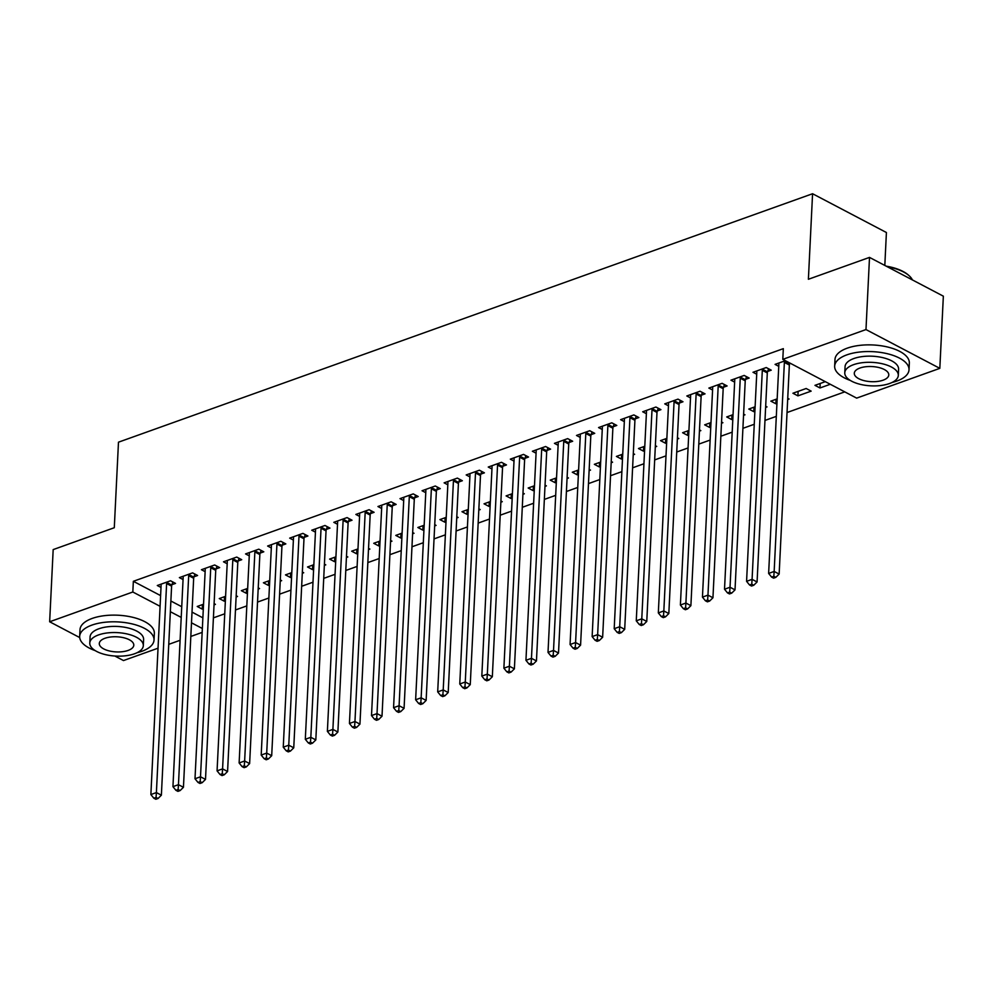 <?xml version="1.0" encoding="UTF-8"?>
<svg xmlns="http://www.w3.org/2000/svg" width="993" height="993" viewBox="0 0 993 993"><rect width="100%" height="100%" fill="white"/><g stroke="black" fill="none" stroke-linecap="round" stroke-linejoin="round"><path stroke-width="1.49" d="M213.408 617.857L224.741 613.798M235.465 609.963L246.81 605.904M257.535 602.068L268.867 598.009M279.592 594.174L290.937 590.115M301.661 586.267L312.994 582.208M323.718 578.373L335.063 574.314M345.787 570.479L357.12 566.42M367.844 562.584L379.189 558.525M389.914 554.677L401.246 550.619M411.971 546.783L423.316 542.724M434.04 538.889L445.373 534.83M456.097 530.994L467.442 526.935M478.167 523.088L489.499 519.041M500.224 515.193L511.569 511.134M522.293 507.299L533.626 503.24M544.35 499.405L555.695 495.346M566.42 491.51L577.752 487.451M588.477 483.603L599.809 479.545M610.534 475.709L621.879 471.65M632.603 467.815L643.936 463.756M654.66 459.92L666.005 455.861M676.73 452.014L688.062 447.955M698.787 444.119L710.132 440.06M720.856 436.225L732.189 432.166M742.913 428.331L754.258 424.272M764.982 420.424L776.315 416.365M787.039 412.529L844.745 391.875M202.162 632.392L190.817 636.451M180.093 640.286L168.76 644.345M158.036 648.193L123.492 660.556L114.878 656.025M884.813 265.429L886.414 232.511L812.572 193.734L118.477 442.183L114.294 527.717L53.175 549.601L49.65 621.767L132.826 592.002L160.084 606.313M812.572 193.734L808.389 279.269L869.508 257.398L943.35 296.175L939.825 368.353L856.649 398.119L782.807 359.342L865.983 329.564L939.825 368.353M236.111 596.954L237.513 596.458L236.16 595.75M225.386 600.802L224.269 601.199L219.279 598.568L225.597 596.309M194.02 576.772L197.595 575.493L192.605 572.874L179.373 577.616L183.072 579.552M280.237 581.166L281.64 580.657L280.287 579.949M269.513 585.001L268.395 585.398L263.406 582.779L269.724 580.52M238.146 560.971L241.721 559.692L236.731 557.073L223.499 561.815L227.198 563.763M324.363 565.365L325.766 564.868L324.413 564.161M313.639 569.212L312.522 569.61L307.532 566.978L313.85 564.719M282.273 545.182L285.847 543.903L280.858 541.284L267.626 546.026L271.325 547.962M368.49 549.576L369.892 549.067L368.54 548.359M357.765 553.411L356.648 553.809L351.659 551.189L357.976 548.93M326.399 529.381L329.974 528.102L324.984 525.483L311.752 530.225L315.451 532.174M412.604 533.775L414.019 533.278L412.666 532.571M401.88 537.623L400.775 538.02L395.785 535.401L402.103 533.129M370.526 513.592L374.1 512.314L369.111 509.694L355.866 514.436L359.565 516.372M456.73 517.986L458.145 517.477L456.792 516.77M446.006 521.821L444.901 522.219L439.911 519.6L446.229 517.341M414.652 497.803L418.227 496.525L413.237 493.893L399.993 498.635L403.692 500.584M500.857 502.185L502.272 501.688L500.919 500.981M490.132 506.033L489.028 506.43L484.038 503.811L490.356 501.539M458.778 482.002L462.353 480.724L457.363 478.105L444.119 482.846L447.818 484.783M544.983 486.396L546.386 485.887L545.045 485.192M534.259 490.232L533.154 490.629L528.164 488.01L534.482 485.751M502.905 466.214L506.48 464.935L501.49 462.304L488.246 467.045L491.945 468.994M589.11 470.595L590.512 470.099L589.172 469.391M578.385 474.443L577.281 474.84L572.291 472.221L578.609 469.95M547.031 450.412L550.606 449.134L545.616 446.515L532.372 451.256L536.071 453.193M633.236 454.806L634.639 454.298L633.298 453.602M622.512 458.642L621.407 459.039L616.417 456.42L622.735 454.161M591.158 434.624L594.733 433.345L589.743 430.714L576.499 435.455L580.197 437.404M677.363 439.018L678.765 438.509L677.425 437.801M666.638 442.853L665.533 443.25L660.544 440.631L666.862 438.36M635.284 418.823L638.859 417.544L633.869 414.925L620.625 419.667L624.324 421.603M721.489 423.217L722.892 422.72L721.551 422.013M710.765 427.052L709.66 427.449L704.67 424.83L710.988 422.571M679.411 403.034L682.985 401.755L677.996 399.136L664.751 403.866L668.45 405.814M765.615 407.428L767.018 406.919L765.677 406.211M754.891 411.263L753.786 411.661L748.796 409.042L755.114 406.782M723.537 387.233L727.112 385.954L722.122 383.335L708.878 388.077L712.577 390.013M811.144 391.13L806.155 388.499L792.923 393.24L797.913 395.859L811.144 391.13M767.663 371.444L771.226 370.166L766.248 367.547L753.004 372.276L756.703 374.224M782.807 359.342L783.328 348.655L133.347 581.302L160.605 595.614M170.883 601.013L181.744 606.723M192.009 612.11L202.87 617.82M785.376 360.695L775.074 364.381L778.76 366.33M790.366 363.314L789.72 363.537M830.285 384.279L819.97 387.965L814.98 385.346L825.295 381.66M745.594 379.338L749.169 378.06L744.179 375.441L730.947 380.182L734.646 382.119M787.685 399.521L789.087 399.025L787.734 398.317M776.96 403.369L775.843 403.766L770.853 401.135L777.171 398.876M701.468 395.127L705.042 393.849L700.053 391.23L686.821 395.971L690.52 397.92M743.558 415.322L744.961 414.813L743.608 414.106M732.834 419.158L731.717 419.555L726.727 416.936L733.045 414.677M657.341 410.928L660.916 409.65L655.926 407.031L642.694 411.772L646.393 413.709M699.432 431.111L700.835 430.614L699.482 429.907M688.708 434.959L687.59 435.356L682.601 432.725L688.919 430.466M613.215 426.717L616.79 425.438L611.8 422.819L598.568 427.561L602.267 429.497M655.306 446.912L656.708 446.403L655.355 445.696M644.581 450.748L643.464 451.145L638.474 448.526L644.792 446.267M569.101 442.518L572.663 441.24L567.673 438.621L554.442 443.35L558.14 445.298M611.179 462.701L612.582 462.204L611.241 461.497M600.455 466.536L599.338 466.933L594.348 464.314L600.666 462.055M524.974 458.307L528.537 457.028L523.547 454.409L510.315 459.151L514.014 461.087M567.053 478.502L568.455 477.993L567.115 477.285M556.328 482.337L555.211 482.735L550.234 480.115L556.539 477.856M480.848 474.108L484.41 472.829L479.42 470.21L466.189 474.939L469.888 476.888M522.926 494.291L524.329 493.794L522.988 493.087M512.202 498.126L511.097 498.523L506.107 495.904L512.425 493.645M436.721 489.897L440.284 488.618L435.294 485.999L422.062 490.741L425.761 492.677M478.8 510.092L480.202 509.583L478.862 508.875M468.075 513.927L466.971 514.324L461.981 511.705L468.299 509.446M392.595 505.698L396.157 504.419L391.168 501.8L377.936 506.529L381.635 508.478M434.673 525.88L436.076 525.384L434.735 524.676M423.949 529.716L422.844 530.113L417.854 527.494L424.172 525.235M348.469 521.486L352.031 520.208L347.054 517.589L333.809 522.33L337.508 524.267M390.547 541.681L391.95 541.173L390.609 540.465M379.822 545.517L378.718 545.914L373.728 543.295L380.046 541.036M304.342 537.287L307.917 536.009L302.927 533.39L289.683 538.119L293.382 540.068M346.42 557.47L347.823 556.974L346.483 556.266M335.696 561.306L334.591 561.703L329.602 559.084L335.919 556.825M260.216 553.076L263.79 551.798L258.801 549.179L245.556 553.92L249.255 555.857M302.294 573.271L303.697 572.762L302.356 572.055M291.57 577.107L290.465 577.504L285.475 574.885L291.793 572.626M216.089 568.877L219.664 567.599L214.674 564.98L201.43 569.709L205.129 571.658M258.168 589.06L259.57 588.564L258.23 587.856M247.443 592.895L246.338 593.293L241.349 590.674L247.667 588.415M171.963 584.666L175.538 583.387L170.548 580.768L157.304 585.51L161.003 587.446M214.041 604.861L215.444 604.352L214.103 603.645M203.317 608.697L202.212 609.094L197.222 606.475L203.54 604.203M170.349 611.7L181.21 617.41M191.488 622.81L202.349 628.507M79.701 637.556L49.65 621.767M869.508 257.398L865.983 329.564M133.347 581.302L132.826 592.002M820.193 383.484L819.97 387.965M798.124 391.379L797.913 395.859M776.067 399.273L775.843 403.766M753.997 407.167L753.786 411.661M731.94 415.074L731.717 419.555M709.871 422.968L709.66 427.449M687.814 430.863L687.59 435.356M665.757 438.757L665.533 443.25M643.687 446.664L643.464 451.145M621.63 454.558L621.407 459.039M599.561 462.453L599.338 466.933M577.504 470.347L577.281 474.84M555.435 478.254L555.211 482.735M533.378 486.148L533.154 490.629M511.308 494.042L511.097 498.523M489.251 501.937L489.028 506.43M467.182 509.843L466.971 514.324M445.125 517.738L444.901 522.219M423.055 525.632L422.844 530.113M400.998 533.526L400.775 538.02M378.929 541.433L378.718 545.914M356.872 549.328L356.648 553.809M334.802 557.222L334.591 561.703M312.745 565.116L312.522 569.61M290.676 573.011L290.465 577.504M268.619 580.917L268.395 585.398M246.549 588.812L246.338 593.293M224.492 596.706L224.269 601.199M202.435 604.6L202.212 609.094M784.731 360.918L784.582 361.365A2.979 1.949 -62.3 0 0 784.371 362.42L774.155 571.447L768.632 573.433L778.86 364.394A2.979 1.949 -62.3 0 0 778.748 363.45L778.636 363.103M789.882 363.066L789.572 363.984A2.979 1.949 -62.3 0 0 789.361 365.039L779.145 574.078L774.155 571.447L773.82 576.3L771.623 577.094L773.609 578.149L775.818 577.355L773.82 576.3M775.818 577.355L779.145 574.078M768.632 573.433L771.623 577.094M762.674 368.825L762.525 369.259A2.979 1.949 -62.3 0 0 762.314 370.315L752.086 579.353L746.575 581.327L756.803 372.288A2.979 1.949 -62.3 0 0 756.691 371.345L756.579 370.997M768.57 368.763L767.515 371.879A2.979 1.949 -62.3 0 0 767.304 372.934L757.076 581.972L752.086 579.353L751.763 584.207L749.554 584.989L751.552 586.044L753.761 585.249L751.763 584.207M753.761 585.249L757.076 581.972M746.575 581.327L749.554 584.989M740.604 376.719L740.455 377.154A2.979 1.949 -62.3 0 0 740.257 378.209L730.029 587.248L724.518 589.221L734.733 380.182A2.979 1.949 -62.3 0 0 734.621 379.239L734.51 378.904M746.513 376.657L745.445 379.773A2.979 1.949 -62.3 0 0 745.234 380.828L735.019 589.867L730.029 587.248L729.694 592.101L727.497 592.895L729.483 593.938L731.692 593.144L729.694 592.101M731.692 593.144L735.019 589.867M724.518 589.221L727.497 592.895M892.074 382.466A37.225 16.322 -177.2 0 0 896.791 381.064A37.225 16.322 -177.2 0 0 909.017 369.768A37.225 16.322 -177.2 0 0 887.295 353.707A37.225 16.322 -177.2 0 0 846.892 354.849A37.225 16.322 -177.2 0 0 834.666 366.132A37.225 16.322 -177.2 0 0 850.281 380.418M909.017 369.768L909.34 363.09A37.225 16.322 -177.2 0 0 887.618 347.016A37.225 16.322 -177.2 0 0 847.215 348.171A37.225 16.322 -177.2 0 0 834.989 359.454L834.666 366.132M844.77 372.797L845.068 366.653A26.799 11.755 2.8 0 1 853.881 358.523A26.799 11.755 2.8 0 1 882.963 357.691A26.799 11.755 2.8 0 1 898.603 369.259L898.305 375.416A26.799 11.755 -177.2 0 0 882.665 363.848A26.799 11.755 -177.2 0 0 853.583 364.667A26.799 11.755 -177.2 0 0 844.77 372.797A26.799 11.755 -177.2 0 0 860.41 384.365A26.799 11.755 -177.2 0 0 889.505 383.534A26.799 11.755 -177.2 0 0 898.305 375.416M883.112 380.182A17.266 7.572 -177.2 0 0 888.785 374.944A17.266 7.572 -177.2 0 0 878.706 367.497A17.266 7.572 -177.2 0 0 859.963 368.031A17.266 7.572 -177.2 0 0 854.29 373.256A17.266 7.572 -177.2 0 0 864.369 380.716A17.266 7.572 -177.2 0 0 883.112 380.182M912.43 279.939A37.225 16.322 -177.2 0 0 908.893 275.52A37.225 16.322 -177.2 0 0 887.345 266.757M886.203 266.161A36.331 15.925 2.8 0 1 908.148 274.862L908.893 275.52M137.084 652.711A37.225 16.322 -177.2 0 0 141.788 651.309A37.225 16.322 -177.2 0 0 154.027 640.026A37.225 16.322 -177.2 0 0 132.292 623.952A37.225 16.322 -177.2 0 0 91.902 625.106A37.225 16.322 -177.2 0 0 79.663 636.389A37.225 16.322 -177.2 0 0 95.291 650.663M154.027 640.026L154.349 633.335A37.225 16.322 -177.2 0 0 132.628 617.274A37.225 16.322 -177.2 0 0 92.225 618.416A37.225 16.322 -177.2 0 0 79.999 629.699L79.663 636.389M89.78 643.042L90.078 636.898A26.799 11.755 2.8 0 1 98.89 628.768A26.799 11.755 2.8 0 1 127.973 627.936A26.799 11.755 2.8 0 1 143.613 639.517L143.315 645.661A26.799 11.755 -177.2 0 0 127.675 634.093A26.799 11.755 -177.2 0 0 98.58 634.912A26.799 11.755 -177.2 0 0 89.78 643.042A26.799 11.755 -177.2 0 0 105.419 654.61A26.799 11.755 -177.2 0 0 134.502 653.779A26.799 11.755 -177.2 0 0 143.315 645.661M128.122 650.427A17.266 7.572 -177.2 0 0 133.794 645.189A17.266 7.572 -177.2 0 0 123.715 637.742A17.266 7.572 -177.2 0 0 104.973 638.276A17.266 7.572 -177.2 0 0 99.3 643.501A17.266 7.572 -177.2 0 0 109.379 650.961A17.266 7.572 -177.2 0 0 128.122 650.427M718.547 384.614L718.398 385.048A2.979 1.949 -62.3 0 0 718.187 386.103L707.959 595.142L702.448 597.116L712.676 388.077A2.979 1.949 -62.3 0 0 712.564 387.146L712.453 386.798M724.443 384.564L723.388 387.68A2.979 1.949 -62.3 0 0 723.177 388.722L712.949 597.761L707.959 595.142L707.637 599.995L705.427 600.79L707.426 601.832L709.635 601.05L707.637 599.995M709.635 601.05L712.949 597.761M702.448 597.116L705.427 600.79M696.478 392.508L696.329 392.955A2.979 1.949 -62.3 0 0 696.13 394.01L685.902 603.036L680.391 605.022L690.607 395.984A2.979 1.949 -62.3 0 0 690.495 395.04L690.383 394.693M702.386 392.458L701.319 395.574A2.979 1.949 -62.3 0 0 701.12 396.629L690.892 605.668L685.902 603.036L685.58 607.89L683.37 608.684L685.369 609.739L687.566 608.945L685.58 607.89M687.566 608.945L690.892 605.668M680.391 605.022L683.37 608.684M674.421 400.415L674.272 400.849A2.979 1.949 -62.3 0 0 674.061 401.904L663.833 610.943L658.322 612.917L668.55 403.878A2.979 1.949 -62.3 0 0 668.438 402.935L668.326 402.587M680.317 400.353L679.262 403.468A2.979 1.949 -62.3 0 0 679.051 404.523L668.823 613.562L663.833 610.943L663.51 615.797L661.301 616.579L663.299 617.634L665.509 616.839L663.51 615.797M665.509 616.839L668.823 613.562M658.322 612.917L661.301 616.579M652.351 408.309L652.202 408.744A2.979 1.949 -62.3 0 0 652.004 409.799L641.776 618.838L636.265 620.811L646.48 411.772A2.979 1.949 -62.3 0 0 646.369 410.829L646.257 410.494M658.26 408.247L657.192 411.363A2.979 1.949 -62.3 0 0 656.994 412.418L646.766 621.457L641.776 618.838L641.453 623.691L639.244 624.485L641.242 625.528L643.439 624.734L641.453 623.691M643.439 624.734L646.766 621.457M636.265 620.811L639.244 624.485M630.294 416.204L630.145 416.638A2.979 1.949 -62.3 0 0 629.934 417.693L619.706 626.732L614.195 628.706L624.423 419.667A2.979 1.949 -62.3 0 0 624.312 418.736L624.2 418.388M636.19 416.154L635.135 419.257A2.979 1.949 -62.3 0 0 634.924 420.312L624.696 629.351L619.706 626.732L619.384 631.585L617.174 632.38L619.173 633.422L621.382 632.64L619.384 631.585M621.382 632.64L624.696 629.351M614.195 628.706L617.174 632.38M608.225 424.098L608.076 424.545A2.979 1.949 -62.3 0 0 607.877 425.6L597.649 634.626L592.138 636.6L602.354 427.573A2.979 1.949 -62.3 0 0 602.242 426.63L602.13 426.282M614.133 424.048L613.066 427.164A2.979 1.949 -62.3 0 0 612.867 428.219L602.639 637.258L597.649 634.626L597.327 639.48L595.117 640.274L597.116 641.317L599.313 640.535L597.327 639.48M599.313 640.535L602.639 637.258M592.138 636.6L595.117 640.274M586.168 431.992L586.019 432.439A2.979 1.949 -62.3 0 0 585.808 433.494L575.592 642.533L570.069 644.507L580.297 435.468A2.979 1.949 -62.3 0 0 580.185 434.524L580.073 434.177M592.064 431.943L591.009 435.058A2.979 1.949 -62.3 0 0 590.798 436.113L580.582 645.152L575.592 642.533L575.257 647.386L573.048 648.168L575.046 649.223L577.256 648.429L575.257 647.386M577.256 648.429L580.582 645.152M570.069 644.507L573.048 648.168M564.111 439.899L563.962 440.333A2.979 1.949 -62.3 0 0 563.751 441.389L553.523 650.427L548.012 652.401L558.227 443.362A2.979 1.949 -62.3 0 0 558.116 442.419L558.004 442.071M570.007 439.837L568.939 442.952A2.979 1.949 -62.3 0 0 568.741 444.008L558.513 653.046L553.523 650.427L553.2 655.281L550.991 656.075L552.989 657.118L555.186 656.323L553.2 655.281M555.186 656.323L558.513 653.046M548.012 652.401L550.991 656.075M542.041 447.793L541.893 448.228A2.979 1.949 -62.3 0 0 541.681 449.283L531.466 658.322L525.942 660.295L536.17 451.256A2.979 1.949 -62.3 0 0 536.059 450.325L535.947 449.978M547.937 447.744L546.882 450.847A2.979 1.949 -62.3 0 0 546.671 451.902L536.456 660.941L531.466 658.322L531.131 663.175L528.921 663.969L530.92 665.012L533.129 664.23L531.131 663.175M533.129 664.23L536.456 660.941M525.942 660.295L528.921 663.969M519.984 455.688L519.836 456.135A2.979 1.949 -62.3 0 0 519.624 457.19L509.397 666.216L503.885 668.19L514.101 459.163A2.979 1.949 -62.3 0 0 513.989 458.22L513.89 457.872M525.88 455.638L524.825 458.754A2.979 1.949 -62.3 0 0 524.614 459.809L514.386 668.835L509.397 666.216L509.074 671.069L506.864 671.864L508.863 672.906L511.06 672.124L509.074 671.069M511.06 672.124L514.386 668.835M503.885 668.19L506.864 671.864M497.915 463.582L497.766 464.029A2.979 1.949 -62.3 0 0 497.555 465.084L487.34 674.123L481.816 676.096L492.044 467.058A2.979 1.949 -62.3 0 0 491.932 466.114L491.82 465.767M503.811 463.532L502.756 466.648A2.979 1.949 -62.3 0 0 502.545 467.703L492.329 676.742L487.34 674.123L487.004 678.976L484.795 679.758L486.793 680.813L489.003 680.019L487.004 678.976M489.003 680.019L492.329 676.742M481.816 676.096L484.795 679.758M475.858 471.489L475.709 471.923A2.979 1.949 -62.3 0 0 475.498 472.978L465.27 682.017L459.759 683.991L469.974 474.952A2.979 1.949 -62.3 0 0 469.875 474.009L469.763 473.661M481.754 471.427L480.699 474.542A2.979 1.949 -62.3 0 0 480.488 475.597L470.26 684.636L465.27 682.017L464.947 686.871L462.738 687.653L464.736 688.708L466.946 687.913L464.947 686.871M466.946 687.913L470.26 684.636M459.759 683.991L462.738 687.653M453.789 479.383L453.64 479.818A2.979 1.949 -62.3 0 0 453.429 480.873L443.213 689.912L437.69 691.885L447.917 482.846A2.979 1.949 -62.3 0 0 447.806 481.915L447.694 481.568M459.697 479.321L458.629 482.437A2.979 1.949 -62.3 0 0 458.418 483.492L448.203 692.531L443.213 689.912L442.878 694.765L440.681 695.559L442.667 696.602L444.876 695.82L442.878 694.765M444.876 695.82L448.203 692.531M437.69 691.885L440.681 695.559M431.732 487.278L431.583 487.724A2.979 1.949 -62.3 0 0 431.372 488.767L421.144 697.806L415.633 699.78L425.86 490.753A2.979 1.949 -62.3 0 0 425.749 489.81L425.637 489.462M437.628 487.228L436.572 490.343A2.979 1.949 -62.3 0 0 436.361 491.398L426.134 700.425L421.144 697.806L420.821 702.659L418.612 703.454L420.61 704.496L422.819 703.714L420.821 702.659M422.819 703.714L426.134 700.425M415.633 699.78L418.612 703.454M409.662 495.172L409.513 495.619A2.979 1.949 -62.3 0 0 409.302 496.674L399.087 705.713L393.563 707.686L403.791 498.647A2.979 1.949 -62.3 0 0 403.679 497.704L403.568 497.356M415.57 495.122L414.503 498.238A2.979 1.949 -62.3 0 0 414.292 499.293L404.077 708.332L399.087 705.713L398.752 710.566L396.555 711.348L398.541 712.403L400.75 711.609L398.752 710.566M400.75 711.609L404.077 708.332M393.563 707.686L396.555 711.348M387.605 503.079L387.456 503.513A2.979 1.949 -62.3 0 0 387.245 504.568L377.017 713.607L371.506 715.581L381.734 506.542A2.979 1.949 -62.3 0 0 381.622 505.598L381.511 505.251M393.501 503.017L392.446 506.132A2.979 1.949 -62.3 0 0 392.235 507.187L382.007 716.226L377.017 713.607L376.695 718.46L374.485 719.242L376.484 720.297L378.693 719.503L376.695 718.46M378.693 719.503L382.007 716.226M371.506 715.581L374.485 719.242M365.536 510.973L365.387 511.407A2.979 1.949 -62.3 0 0 365.176 512.462L354.96 721.501L349.437 723.475L359.665 514.436A2.979 1.949 -62.3 0 0 359.553 513.493L359.441 513.158M371.444 510.911L370.377 514.026A2.979 1.949 -62.3 0 0 370.166 515.082L359.95 724.12L354.96 721.501L354.625 726.355L352.428 727.149L354.414 728.192L356.624 727.397L354.625 726.355M356.624 727.397L359.95 724.12M349.437 723.475L352.428 727.149M343.479 518.867L343.33 519.302A2.979 1.949 -62.3 0 0 343.119 520.357L332.891 729.396L327.38 731.369L337.608 522.343A2.979 1.949 -62.3 0 0 337.496 521.399L337.384 521.052M349.375 518.818L348.32 521.933A2.979 1.949 -62.3 0 0 348.109 522.988L337.881 732.015L332.891 729.396L332.568 734.249L330.359 735.043L332.357 736.086L334.567 735.304L332.568 734.249M334.567 735.304L337.881 732.015M327.38 731.369L330.359 735.043M321.409 526.762L321.26 527.209A2.979 1.949 -62.3 0 0 321.049 528.264L310.834 737.303L305.31 739.276L315.538 530.237A2.979 1.949 -62.3 0 0 315.426 529.294L315.315 528.946M327.318 526.712L326.25 529.828A2.979 1.949 -62.3 0 0 326.039 530.883L315.824 739.922L310.834 737.303L310.499 742.156L308.302 742.938L310.288 743.993L312.497 743.198L310.499 742.156M312.497 743.198L315.824 739.922M305.31 739.276L308.302 742.938M299.352 534.668L299.203 535.103A2.979 1.949 -62.3 0 0 298.992 536.158L288.764 745.197L283.253 747.17L293.481 538.132A2.979 1.949 -62.3 0 0 293.369 537.188L293.258 536.841M305.248 534.606L304.193 537.722A2.979 1.949 -62.3 0 0 303.982 538.777L293.754 747.816L288.764 745.197L288.442 750.05L286.232 750.832L288.231 751.887L290.44 751.093L288.442 750.05M290.44 751.093L293.754 747.816M283.253 747.17L286.232 750.832M277.283 542.563L277.134 542.997A2.979 1.949 -62.3 0 0 276.935 544.052L266.707 753.091L261.196 755.065L271.412 546.026A2.979 1.949 -62.3 0 0 271.3 545.083L271.188 544.747M283.191 542.501L282.124 545.616A2.979 1.949 -62.3 0 0 281.925 546.671L271.697 755.71L266.707 753.091L266.372 757.944L264.175 758.739L266.174 759.782L268.371 758.987L266.372 757.944M268.371 758.987L271.697 755.71M261.196 755.065L264.175 758.739M255.226 550.457L255.077 550.892A2.979 1.949 -62.3 0 0 254.866 551.947L244.638 760.986L239.127 762.959L249.355 553.92A2.979 1.949 -62.3 0 0 249.243 552.989L249.131 552.642M261.122 550.407L260.067 553.523A2.979 1.949 -62.3 0 0 259.856 554.578L249.628 763.605L244.638 760.986L244.315 765.839L242.106 766.633L244.104 767.676L246.314 766.894L244.315 765.839M246.314 766.894L249.628 763.605M239.127 762.959L242.106 766.633M233.156 558.351L233.007 558.798A2.979 1.949 -62.3 0 0 232.809 559.853L222.581 768.88L217.07 770.866L227.285 561.827A2.979 1.949 -62.3 0 0 227.174 560.884L227.062 560.536M239.065 558.302L237.997 561.417A2.979 1.949 -62.3 0 0 237.799 562.472L227.571 771.511L222.581 768.88L222.258 773.733L220.049 774.528L222.047 775.583L224.244 774.788L222.258 773.733M224.244 774.788L227.571 771.511M217.07 770.866L220.049 774.528M211.099 566.258L210.95 566.693A2.979 1.949 -62.3 0 0 210.739 567.748L200.512 776.787L195 778.76L205.228 569.721A2.979 1.949 -62.3 0 0 205.117 568.778L205.005 568.43M216.995 566.196L215.94 569.312A2.979 1.949 -62.3 0 0 215.729 570.367L205.501 779.406L200.512 776.787L200.189 781.64L197.979 782.422L199.978 783.477L202.187 782.683L200.189 781.64M202.187 782.683L205.501 779.406M195 778.76L197.979 782.422M189.03 574.153L188.881 574.587A2.979 1.949 -62.3 0 0 188.682 575.642L178.455 784.681L172.943 786.655L183.159 577.616A2.979 1.949 -62.3 0 0 183.047 576.672L182.935 576.337M194.938 574.091L193.871 577.206A2.979 1.949 -62.3 0 0 193.672 578.261L183.444 787.3L178.455 784.681L178.132 789.534L175.922 790.329L177.921 791.371L180.118 790.577L178.132 789.534M180.118 790.577L183.444 787.3M172.943 786.655L175.922 790.329M166.973 582.047L166.824 582.481A2.979 1.949 -62.3 0 0 166.613 583.536L156.398 792.575L150.874 794.549L161.102 585.51A2.979 1.949 -62.3 0 0 160.99 584.579L160.878 584.232M172.869 581.997L171.814 585.1A2.979 1.949 -62.3 0 0 171.603 586.155L161.375 795.194L156.398 792.575L156.062 797.429L153.853 798.223L155.851 799.266L158.061 798.484L156.062 797.429M158.061 798.484L161.375 795.194M150.874 794.549L153.853 798.223M784.582 361.365L789.572 363.984M784.371 362.42L789.361 365.039M762.525 369.259L767.515 371.879M762.314 370.315L767.304 372.934M740.455 377.154L745.445 379.773M740.257 378.209L745.234 380.828M718.398 385.048L723.388 387.68M718.187 386.103L723.177 388.722M696.329 392.955L701.319 395.574M696.13 394.01L701.12 396.629M674.272 400.849L679.262 403.468M674.061 401.904L679.051 404.523M652.202 408.744L657.192 411.363M652.004 409.799L656.994 412.418M630.145 416.638L635.135 419.257M629.934 417.693L634.924 420.312M608.076 424.545L613.066 427.164M607.877 425.6L612.867 428.219M586.019 432.439L591.009 435.058M585.808 433.494L590.798 436.113M563.962 440.333L568.939 442.952M563.751 441.389L568.741 444.008M541.893 448.228L546.882 450.847M541.681 449.283L546.671 451.902M519.836 456.135L524.825 458.754M519.624 457.19L524.614 459.809M497.766 464.029L502.756 466.648M497.555 465.084L502.545 467.703M475.709 471.923L480.699 474.542M475.498 472.978L480.488 475.597M453.64 479.818L458.629 482.437M453.429 480.873L458.418 483.492M431.583 487.724L436.572 490.343M431.372 488.767L436.361 491.398M409.513 495.619L414.503 498.238M409.302 496.674L414.292 499.293M387.456 503.513L392.446 506.132M387.245 504.568L392.235 507.187M365.387 511.407L370.377 514.026M365.176 512.462L370.166 515.082M343.33 519.302L348.32 521.933M343.119 520.357L348.109 522.988M321.26 527.209L326.25 529.828M321.049 528.264L326.039 530.883M299.203 535.103L304.193 537.722M298.992 536.158L303.982 538.777M277.134 542.997L282.124 545.616M276.935 544.052L281.925 546.671M255.077 550.892L260.067 553.523M254.866 551.947L259.856 554.578M233.007 558.798L237.997 561.417M232.809 559.853L237.799 562.472M210.95 566.693L215.94 569.312M210.739 567.748L215.729 570.367M188.881 574.587L193.871 577.206M188.682 575.642L193.672 578.261M166.824 582.481L171.814 585.1M166.613 583.536L171.603 586.155"/></g></svg>
